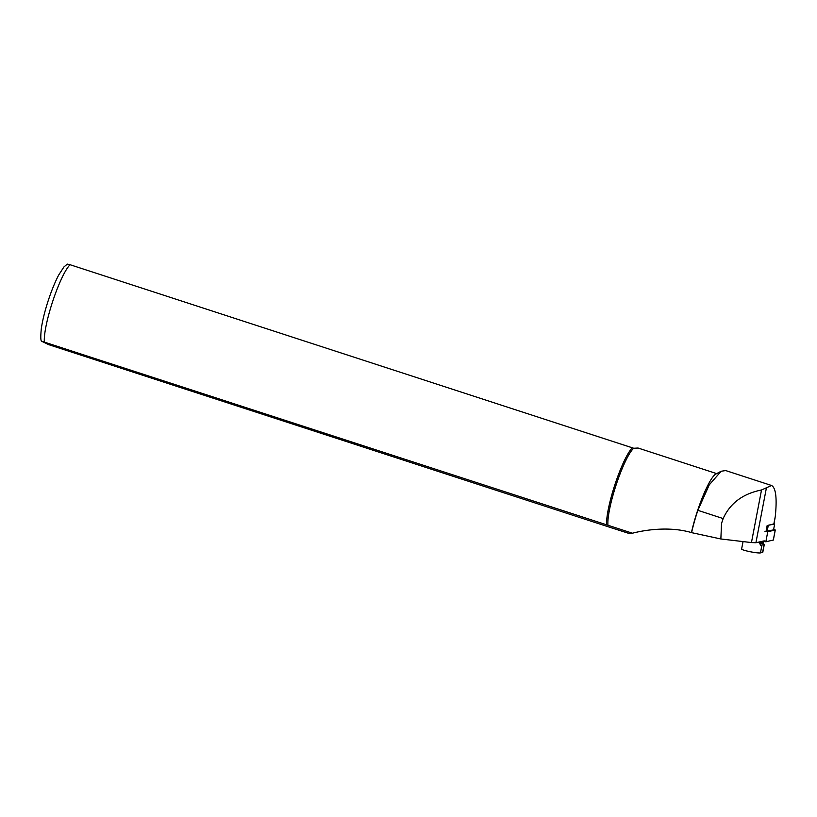 <?xml version="1.0" encoding="UTF-8"?>
<svg xmlns="http://www.w3.org/2000/svg" width="817" height="817" viewBox="0 0 817 817"><rect width="100%" height="100%" fill="white"/><g stroke="black" fill="none" stroke-linecap="round" stroke-linejoin="round"><path stroke-width="1.23" d="M766.019 531.52L767.163 525.525L773.862 523.901M725.619 470.572L721.166 471.246L709.258 484.838L697.861 510.339A43.025 7.384 108 0 0 691.591 532.643L720.86 538.975L721.534 523.391L723.157 518.57C730.112 503.221 742.898 493.693 761.515 489.986L771.534 485.482C775.874 487.82 777.13 498.156 775.282 516.477L774.598 520.051M721.166 471.246L715.866 474.034A42.801 7.353 108 0 0 691.437 532.582L691.591 532.643M631.398 533.082L629.611 533.644C629.019 532.98 629.958 532.837 632.44 533.215C645.593 529.763 670.052 526.24 691.437 532.582M629.621 533.103L629.611 533.644L611.106 527.711L48.806 344.692L41.504 341.189C40.636 340.403 40.574 336.206 41.32 328.597C42.433 320.867 44.608 311.92 47.856 301.769C51.277 291.199 54.902 282.273 58.712 274.992L63.94 266.934L67.29 264.105L70.088 264.728L633.716 448.257L638.067 448.022L716.672 473.615M764.232 540.854L755.919 542.733L751.446 542.57L720.86 538.975M633.716 448.257A42.801 7.353 108 0 0 616.488 483.858A42.801 7.353 108 0 0 607.96 525.249L41.504 341.189M632.44 533.215L607.96 525.249M632.389 447.747A43.342 7.445 108 0 0 615.313 483.45A43.342 7.445 108 0 0 606.633 524.728M743.041 541.579L741.611 549.044A9.753 1.031 10.8 0 0 748.75 551.424A9.753 1.031 10.8 0 0 760.453 552.895L762.598 552.415A6.505 0.684 10.8 0 0 762.802 552.282L764.303 544.459A6.505 0.684 10.8 0 0 764.079 544.214L763.364 543.795L763.098 541.365M758.983 542.039L760.566 545.133A9.753 1.031 10.8 0 0 761.955 545.062L764.089 544.582A6.505 0.684 10.8 0 0 764.303 544.459M774.659 524.014L773.536 529.896L774.659 524.014L767.572 525.433M774.72 523.973L773.975 523.677M773.536 529.896L766.06 531.264M773.658 529.498L775.221 530.029L767.766 531.714L764.926 531.264M773.311 540.017L765.835 541.794L762.598 541.222M723.157 518.57L697.861 510.339M775.282 516.477L773.842 524.014M766.407 487.902L755.919 542.733M761.515 489.986L751.446 542.57M70.088 264.728A43.342 7.445 108 0 0 53.013 300.431A43.342 7.445 108 0 0 44.332 341.71M763.364 543.795L759.289 542.907M762.598 552.415L764.089 544.582M761.955 545.062L760.453 552.895M759.555 541.906L763.078 542.682M767.143 531.346L768.266 525.464M773.301 540.098L775.221 530.029M765.835 541.794L767.766 531.714M725.629 470.541L771.534 485.482M773.913 523.973L774.986 518.376M775.282 529.998L773.352 540.068"/></g></svg>

